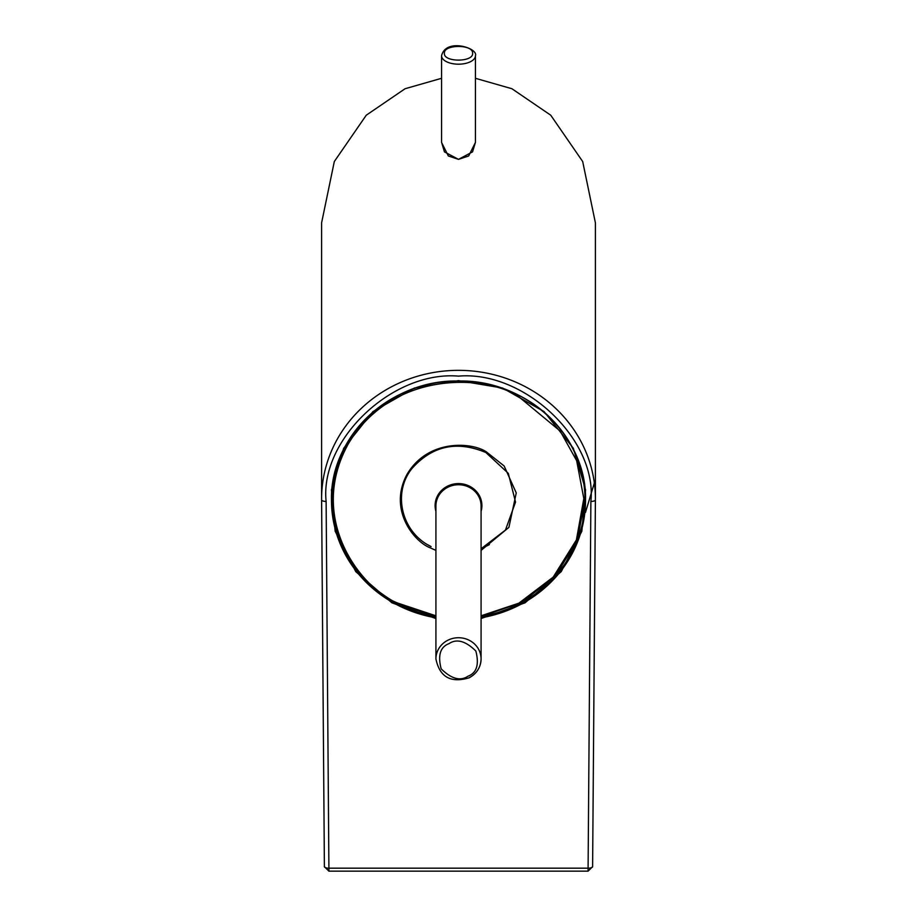 <?xml version="1.0" encoding="UTF-8"?>
<svg xmlns="http://www.w3.org/2000/svg" width="917" height="917" viewBox="0 0 917 917"><rect width="100%" height="100%" fill="white"/><g stroke="black" fill="none" stroke-linecap="round" stroke-linejoin="round"><path stroke-width="1.38" d="M472.61 53.278C473.596 62.299 443.473 62.448 444.39 53.278C443.61 44.176 473.39 44.176 472.61 53.278M435.919 618.539L391.937 602.824L355.773 571.658L335.163 531.252L331.415 489.884L343.646 448.31L372.921 411.607L414.346 388.051L458.5 380.635L502.654 388.051L544.079 411.607L573.354 448.31L585.585 489.884L581.837 531.252L561.227 571.646L525.063 602.824L481.081 618.539M435.919 511.342A23.395 21.985 -0 0 1 447.278 486.285A23.395 21.985 -0 0 1 472.989 488.325A23.395 21.985 -0 0 1 481.081 511.342M475.442 55.731C478.387 48.097 445.914 37.677 441.558 55.731A16.942 8.471 180 0 0 458.5 64.19A16.942 8.471 180 0 0 475.442 55.731L475.442 142.422L468.667 155.97L458.5 159.363L472.564 151.855L475.442 142.33M581.894 472.014A126.466 118.832 0 0 1 584.966 498.023L584.966 499.57A126.466 118.832 180 0 0 552.905 420.502M331.484 499.284A127.027 119.37 180 0 0 341.525 544.755M364.095 420.502A126.466 118.832 180 0 0 332.034 499.57L332.034 498.023A126.466 118.832 0 0 1 335.106 472.014M590.88 501.427L588.095 868.181A4.516 1.547 0.4 0 0 592.611 866.668L595.408 498.997A136.908 128.644 -0 0 1 595.397 499.914A4.516 1.547 0.4 0 1 590.88 501.427C597.368 439.644 524.295 370.479 458.5 376.13C392.705 370.479 319.632 439.644 326.12 501.427A4.516 1.547 179.6 0 1 321.603 499.914A136.908 128.644 -0 0 1 321.592 498.997A136.908 128.644 -0 0 1 458.5 370.342A136.908 128.644 -0 0 1 595.408 498.997L595.408 222.877L582.685 161.53L550.739 115.21L511.915 88.731L475.442 78.3M594.342 482.972L585.459 512.488M435.919 658.956C439.679 677.067 450.786 683.337 469.263 677.766C476.806 673.571 480.749 667.301 481.081 658.956A22.581 21.217 -0 0 0 447.668 640.33A22.581 21.217 -0 0 0 435.919 658.956L435.919 505.955A22.581 21.217 180 0 1 447.668 487.34A22.581 21.217 180 0 1 481.081 505.955L481.081 658.956A22.581 21.217 -0 0 1 469.332 677.583M489.437 544.618L481.081 548.756L505.462 530.06L515.537 502.08L508.293 473.332L485.907 452.551C456.987 440.401 432.343 445.719 411.974 468.495C392.017 493.197 401.646 532.536 431.093 546.589L427.918 544.824M441.558 78.3L405.085 88.731L366.261 115.21L334.315 161.53L321.592 222.877L321.592 498.997L324.389 866.668A4.516 1.547 -0.4 0 0 328.905 868.181L328.905 871.15L324.389 866.668L321.603 499.914M441.558 142.307L444.458 151.89L458.5 159.363L448.333 155.97L441.558 142.422L441.558 55.731M326.12 501.427L328.905 868.181L588.095 868.181L588.095 871.15L592.611 866.668L595.397 499.914M575.475 544.744A127.027 119.37 180 0 0 585.516 499.284M435.919 616.568L397.898 603.936C355.727 580.45 333.765 545.661 332.034 499.57A126.466 118.832 180 0 0 397.875 603.856A126.466 118.832 180 0 0 435.919 616.499M435.919 615.8L398.414 603.317C363.82 590.949 305.533 520.764 348.506 443.496C394.482 367.763 488.83 375.936 518.586 396.603L560.104 430.99L576.678 460.747L583.82 498.561L576.403 539.918L553.203 577.102L518.85 603.18L481.081 615.8M481.081 550.395L508.912 527.355L516.248 492.922L504.132 465.962L486.423 451.932C472.587 442.326 428.755 438.532 407.389 473.722C387.433 509.623 414.507 542.234 430.577 547.976L435.919 550.395M435.919 617.806A127.027 119.37 0 0 1 331.473 500.338L331.473 500.338A127.027 119.37 0 0 1 458.5 380.979A127.027 119.37 0 0 1 585.527 500.338L585.527 500.338A127.027 119.37 0 0 1 481.081 617.806M467.968 676.219C460.311 681.354 451.37 678.889 441.157 668.825C437.673 655.311 440.286 646.909 449.032 643.631C456.689 638.496 465.63 640.96 475.843 651.024C479.327 664.538 476.714 672.929 467.968 676.219M481.081 616.499A126.466 118.832 180 0 0 584.966 499.57L577.389 540.102L555.576 575.784L522.14 602.32L481.081 616.568M585.527 500.338C587.281 436.584 526.369 379.363 458.5 381.013C390.631 379.363 329.719 436.584 331.473 500.338L331.473 500.338M588.095 871.15L328.905 871.15"/></g></svg>
